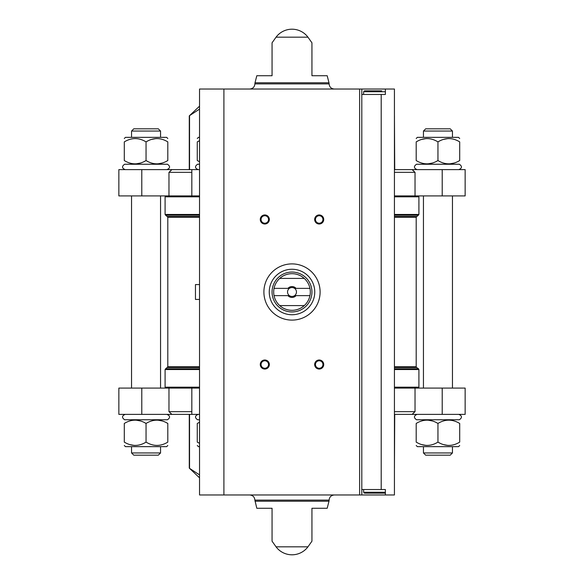 <?xml version="1.0" encoding="UTF-8"?>
<svg xmlns="http://www.w3.org/2000/svg" width="584" height="584" viewBox="0 0 584 584"><rect width="100%" height="100%" fill="white"/><g stroke="black" fill="none" stroke-linecap="round" stroke-linejoin="round"><path stroke-width="0.88" d="M199.538 299.431L195.457 299.431L195.457 284.569L199.538 284.569M165.995 388.09L165.089 387.185L165.089 369.541L167.805 366.759L167.805 217.241L199.538 217.241M394.434 196.815L418.911 196.815L418.911 214.459L394.434 214.459M167.805 217.241L165.089 214.459L165.089 196.815L199.538 196.815M199.538 195.91L168.973 195.91L168.973 172.338L171.908 169.623L191.829 169.623L189.544 169.623L189.544 115.647L199.538 109.098M394.434 195.91L415.027 195.91L415.027 172.338L412.092 169.623L394.434 169.623M199.538 106.164L189.282 115.895L189.274 169.623L118.851 169.623L118.851 195.91L168.973 195.91M199.538 477.836L189.282 468.105L189.274 414.377L171.908 414.377L168.973 411.662L168.973 388.09L191.829 388.09L191.829 414.377L189.544 414.377L189.544 468.353L199.538 474.901M168.973 388.09L141.788 388.09L141.788 414.377L199.538 414.377M394.434 411.662L415.027 411.662L412.092 414.377L394.434 414.377M415.027 411.662L415.027 388.09L394.434 388.09M141.788 414.377L118.851 414.377L118.851 388.09L141.788 388.09M415.027 388.09L465.149 388.09L465.149 414.377L412.092 414.377M199.538 388.09L191.829 388.09M165.089 387.185L199.538 387.185M394.434 387.185L418.911 387.185L418.911 369.541L418.509 368.781L394.434 368.781M412.092 169.623L465.149 169.623L465.149 195.91L415.027 195.91M199.538 169.623L191.829 169.623L191.829 195.91M394.456 115.647L394.456 169.623M394.456 468.353L394.456 414.377M423.444 388.09L423.444 195.91M131.546 388.09L131.546 195.91M417.078 414.377C413.757 415.844 413.567 417.633 416.516 419.757L459.382 419.757C462.331 417.633 462.148 415.844 458.82 414.377M452.454 452.95L423.444 452.95L425.67 455.177L450.227 455.177L452.454 452.95L452.454 446.651M423.444 452.95L423.444 446.651M416.195 445.483L417.363 446.651L458.535 446.651L459.703 445.483M439.562 442.993L437.949 442.117L437.949 423.451C445.139 419.064 452.396 419.064 459.703 423.451C459.703 419.056 459.703 419.056 459.703 423.451L459.703 442.117C459.703 446.504 459.703 446.504 459.703 442.117C459.703 446.504 459.703 446.504 459.703 442.117C452.512 446.504 445.264 446.504 437.949 442.117C430.758 446.504 423.509 446.504 416.195 442.117C416.195 446.504 416.195 446.504 416.195 442.117L417.808 442.993M421.495 444.548L426.364 445.468M443.256 444.548L448.118 445.468M416.195 442.117L416.195 423.451C423.385 419.064 430.634 419.064 437.949 423.451L436.336 422.568M416.195 423.451C416.195 419.056 416.195 419.056 416.195 423.451C416.195 419.056 416.195 419.056 416.195 423.451M432.642 421.013L427.78 420.1M198.158 414.377C194.83 415.844 194.64 417.633 197.589 419.757L199.538 419.757M197.268 445.483L198.436 446.651L199.538 446.651M199.538 443.322L197.268 442.117C197.268 446.504 197.268 446.504 197.268 442.117L198.881 442.993M197.268 442.117L197.268 423.451C197.268 419.056 197.268 419.056 197.268 423.451C197.268 419.056 197.268 419.056 197.268 423.451L199.538 422.247M125.18 414.377C121.852 415.844 121.669 417.633 124.618 419.757L167.484 419.757C170.433 417.633 170.243 415.844 166.922 414.377M160.556 452.95L131.546 452.95L133.773 455.177L158.33 455.177L160.556 452.95L160.556 446.651M131.546 452.95L131.546 446.651M124.297 445.483L125.465 446.651L166.637 446.651L167.805 445.483M146.051 442.117L146.051 423.451C153.242 419.064 160.49 419.064 167.805 423.451C167.805 419.056 167.805 419.056 167.805 423.451L167.805 442.117C167.805 446.504 167.805 446.504 167.805 442.117C167.805 446.504 167.805 446.504 167.805 442.117C160.615 446.504 153.366 446.504 146.051 442.117C138.861 446.504 131.604 446.504 124.297 442.117C124.297 446.504 124.297 446.504 124.297 442.117L125.903 442.993M129.597 444.548L134.466 445.468M124.297 442.117L124.297 423.451C131.488 419.064 138.737 419.064 146.051 423.451L144.438 422.568M124.297 423.451C124.297 419.056 124.297 419.056 124.297 423.451C124.297 419.056 124.297 419.056 124.297 423.451M140.744 421.013L135.882 420.1M167.805 423.451L166.192 422.568M162.505 421.013L157.636 420.1M458.82 169.623C462.148 168.155 462.331 166.367 459.382 164.243L416.516 164.243C413.567 166.367 413.757 168.155 417.078 169.623M425.67 128.823L450.227 128.823L452.454 131.05L423.444 131.05L425.67 128.823M423.444 137.35L423.444 131.05M416.195 138.517L417.363 137.35L458.535 137.35L459.703 138.517M417.808 141.007L416.195 141.883C416.195 137.495 416.195 137.495 416.195 141.883C423.509 137.495 430.758 137.495 437.949 141.883L437.949 160.549C445.139 164.936 452.396 164.936 459.703 160.549L459.703 141.883C459.703 137.495 459.703 137.495 459.703 141.883C459.703 137.495 459.703 137.495 459.703 141.883C452.512 137.495 445.264 137.495 437.949 141.883L439.562 141.007M443.256 139.452L448.118 138.532M421.495 139.452L426.364 138.532M459.703 160.549C459.703 164.944 459.703 164.944 459.703 160.549L458.097 161.432M454.403 162.987L449.534 163.9M416.195 141.883L416.195 160.549C416.195 164.944 416.195 164.944 416.195 160.549C416.195 164.944 416.195 164.944 416.195 160.549C423.385 164.936 430.634 164.936 437.949 160.549L436.336 161.432M432.642 162.987L427.78 163.9M166.922 169.623C170.243 168.155 170.433 166.367 167.484 164.243L124.618 164.243C121.669 166.367 121.852 168.155 125.18 169.623M133.773 128.823L158.33 128.823L160.556 131.05L131.546 131.05L133.773 128.823M131.546 137.35L131.546 131.05M124.297 138.517L125.465 137.35L166.637 137.35L167.805 138.517M144.438 161.432L146.051 160.549C138.737 164.936 131.488 164.936 124.297 160.549C124.297 164.944 124.297 164.944 124.297 160.549C124.297 164.944 124.297 164.944 124.297 160.549L124.297 141.883C124.297 137.495 124.297 137.495 124.297 141.883C124.297 137.495 124.297 137.495 124.297 141.883C131.604 137.495 138.861 137.495 146.051 141.883L146.051 160.549C153.242 164.936 160.49 164.936 167.805 160.549L167.805 141.883C167.805 137.495 167.805 137.495 167.805 141.883C167.805 137.495 167.805 137.495 167.805 141.883C160.615 137.495 153.366 137.495 146.051 141.883L147.664 141.007M151.358 139.452L156.22 138.532M167.805 160.549C167.805 164.944 167.805 164.944 167.805 160.549L166.192 161.432M162.505 162.987L157.636 163.9M140.744 162.987L135.882 163.9M199.538 164.243L197.589 164.243C194.64 166.367 194.83 168.155 198.158 169.623M197.268 138.517L198.436 137.35L199.538 137.35M199.538 140.678L197.268 141.883C197.268 137.495 197.268 137.495 197.268 141.883L198.881 141.007M197.268 141.883L197.268 160.549C197.268 164.944 197.268 164.944 197.268 160.549L199.538 161.753M381.199 489.531L381.199 94.469L385.374 94.469L385.374 89.031L394.434 89.031L394.434 494.969L385.374 494.969L385.374 489.531L361.803 489.531M385.374 494.969L361.803 494.969L361.803 89.031L385.374 89.031M381.199 94.469L361.803 94.469M272.056 75.737L272.056 42.822L272.056 75.737L256.807 75.737L255.004 82.767L328.996 82.767L327.193 75.737L311.944 75.737L311.944 42.822L311.944 75.737M276.049 37.172L307.951 37.172A19.944 19.944 0 0 0 276.049 37.172L272.056 42.822M272.056 541.178L276.049 546.828L307.951 546.828L311.944 541.178M272.056 508.262L272.056 541.178L272.056 508.262L256.807 508.262L254.879 500.108L329.12 500.108C329.427 496.984 331.143 495.276 334.26 494.969M255.004 501.233L328.996 501.233L327.193 508.262L311.944 508.262L311.944 541.178L311.944 508.262M361.803 494.969L199.538 494.969L199.538 89.031L361.803 89.031M319.192 214.948A4.533 4.533 0 0 1 323.12 221.745A4.533 4.533 0 0 1 315.272 221.745A4.533 4.533 0 0 1 319.192 214.948M264.808 359.992A4.533 4.533 0 0 1 268.728 366.788A4.533 4.533 0 0 1 260.88 366.788A4.533 4.533 0 0 1 264.808 359.992M319.192 359.992A4.533 4.533 0 0 1 323.12 366.788A4.533 4.533 0 0 1 315.272 366.788A4.533 4.533 0 0 1 319.192 359.992M264.808 214.948A4.533 4.533 0 0 1 268.728 221.745A4.533 4.533 0 0 1 260.88 221.745A4.533 4.533 0 0 1 264.808 214.948M249.74 89.031C252.857 88.724 254.573 87.016 254.879 83.892L255.004 82.767M249.74 494.969C252.857 495.276 254.573 496.984 254.879 500.108M264.808 215.73A3.745 3.745 0 0 1 268.049 221.351A3.745 3.745 0 0 1 261.559 221.351A3.745 3.745 0 0 1 264.808 215.73M319.192 360.773A3.745 3.745 0 0 1 322.441 366.394A3.745 3.745 0 0 1 315.951 366.394A3.745 3.745 0 0 1 319.192 360.773M264.808 360.773A3.745 3.745 0 0 1 268.049 366.394A3.745 3.745 0 0 1 261.559 366.394A3.745 3.745 0 0 1 264.808 360.773M319.192 215.73A3.745 3.745 0 0 1 322.441 221.351A3.745 3.745 0 0 1 315.951 221.351A3.745 3.745 0 0 1 319.192 215.73M363.613 489.531L363.613 492.254L364.518 493.159L385.374 493.159M363.613 94.469L363.613 91.746L364.518 90.841L381.68 90.841M369.117 90.841L364.518 90.841M320.105 292A28.105 28.105 0 0 1 277.947 316.338A28.105 28.105 0 0 1 277.947 267.662A28.105 28.105 0 0 1 320.105 292M309.951 288.372L296.051 288.372A5.439 5.439 0 0 0 287.948 288.372L274.049 288.372A18.308 18.308 0 0 1 279.736 278.4L304.264 278.4A18.308 18.308 0 0 1 304.264 305.6L279.736 305.6A18.308 18.308 0 0 1 274.049 295.628L287.948 295.628A5.439 5.439 0 0 0 296.051 295.628L309.951 295.628M274.049 288.372A18.308 18.308 0 0 0 274.049 295.628M287.948 288.372L289.409 288.372A4.46 4.46 0 0 1 294.591 288.372L296.051 288.372M296.051 295.628L294.591 295.628A4.46 4.46 0 0 1 289.409 295.628L287.948 295.628M294.591 295.628A4.46 4.46 0 0 0 294.591 288.372M289.409 288.372A4.46 4.46 0 0 0 289.409 295.628M311.944 292A19.944 19.944 0 0 1 282.028 309.272A19.944 19.944 0 0 1 282.028 274.728A19.944 19.944 0 0 1 311.944 292M304.264 305.6A18.308 18.308 0 0 1 279.736 305.6M279.736 278.4A18.308 18.308 0 0 1 304.264 278.4M314.754 292A22.754 22.754 0 0 1 280.627 311.703A22.754 22.754 0 0 1 280.627 272.297A22.754 22.754 0 0 1 314.754 292M167.805 366.759L199.538 366.759M394.434 366.759L416.195 366.759L416.195 217.241L418.911 214.459M394.434 217.241L416.195 217.241M394.434 216.489L416.596 216.489M167.404 216.489L199.538 216.489M394.434 215.219L418.509 215.219M165.491 215.219L199.538 215.219M165.089 214.459L199.538 214.459M168.973 172.338L191.829 172.338M394.434 172.338L415.027 172.338M168.973 411.662L191.829 411.662M165.089 369.541L199.538 369.541M394.434 369.541L418.911 369.541M165.491 368.781L199.538 368.781M167.404 367.511L199.538 367.511M394.434 367.511L416.596 367.511L418.509 368.781M442.212 388.09L442.212 414.377M141.788 169.623L141.788 195.91M442.212 169.623L442.212 195.91M359.627 494.969L359.627 89.031M223.906 494.969L223.906 89.031M254.879 83.892L329.12 83.892L328.996 82.767M363.613 492.254L385.374 492.254M363.613 91.746L385.374 91.746M418.005 388.09L418.911 387.185M416.195 366.759L416.596 367.511M165.995 195.91L165.089 196.815M418.005 195.91L418.911 196.815M394.434 115.617L394.726 169.623M394.434 468.383L394.726 414.377M452.454 388.09L452.454 195.91M160.556 388.09L160.556 195.91M452.454 137.35L452.454 131.05M160.556 137.35L160.556 131.05M307.951 37.172L311.944 42.822M329.12 83.892C329.427 87.016 331.143 88.724 334.26 89.031M276.049 546.828A19.944 19.944 0 0 0 307.951 546.828M328.996 501.233L329.12 500.108"/></g></svg>
